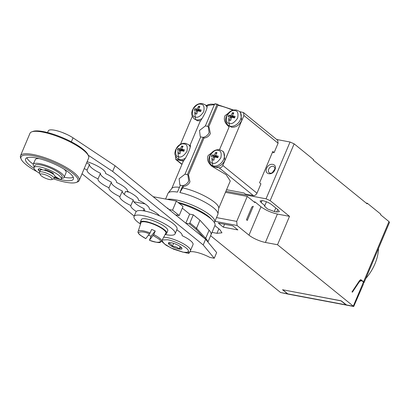 <?xml version="1.0" encoding="UTF-8"?>
<svg xmlns="http://www.w3.org/2000/svg" width="410" height="410" viewBox="0 0 410 410"><rect width="100%" height="100%" fill="white"/><g stroke="black" fill="none" stroke-linecap="round" stroke-linejoin="round"><path stroke-width="0.61" d="M189.492 252.088L188.907 253.467A15.923 3.987 22.9 0 1 188.938 252.668A15.923 3.987 22.9 0 1 209.889 257.429L214.256 258.249L216.654 252.57L205.594 239.261L115.061 165.758L73.031 137.842A15.923 3.987 -157.1 0 0 57.81 130.995A15.923 3.987 -157.1 0 0 48.303 130.857L47.586 132.553M115.061 165.758L112.663 171.436L88.176 155.175M205.594 239.261L203.196 244.944L112.663 171.436M214.256 258.249L203.196 244.944M184.095 252.36L188.907 253.467M82.036 173.748L134.198 216.096M176.792 229.825A15.923 3.987 22.9 0 1 182.101 235.668A15.923 3.987 22.9 0 1 193.028 244.565A15.923 3.987 22.9 0 1 193.023 244.58M87.125 161.694A15.923 3.987 22.9 0 1 105.534 173.502A15.923 3.987 22.9 0 1 116.471 182.378A15.923 3.987 22.9 0 1 127.407 191.26A15.923 3.987 22.9 0 1 138.349 200.141A15.923 3.987 22.9 0 1 149.286 209.023A15.923 3.987 22.9 0 1 159.536 215.839A22.289 5.586 22.9 0 1 177.023 229.282A22.289 5.586 22.9 0 1 176.689 229.764M122.339 190.988L119.935 196.667A15.923 3.987 22.9 0 0 130.877 205.548L133.276 199.87A15.923 3.987 22.9 0 1 122.339 190.988A15.923 3.987 22.9 0 1 111.397 182.107A15.923 3.987 22.9 0 1 100.46 173.23A15.923 3.987 22.9 0 1 89.523 164.349A15.923 3.987 22.9 0 1 86.618 162.888M89.523 164.349L87.125 170.027A15.923 3.987 22.9 0 1 84.219 168.571M100.46 173.23L98.062 178.909A15.923 3.987 22.9 0 1 87.125 170.027M111.397 182.107L108.998 187.79A15.923 3.987 22.9 0 1 98.062 178.909M119.935 196.667A15.923 3.987 22.9 0 1 108.998 187.79M133.276 199.87A15.923 3.987 -157.1 0 0 144.212 208.751L143.341 210.812M130.877 205.548A15.923 3.987 -157.1 0 0 136.284 211.452M144.212 208.751A15.923 3.987 -157.1 0 0 145.16 211.129M153.735 234.576L149.414 240.239C156.143 242.423 159.782 243.089 160.33 242.248L161.519 241.3L165.835 233.172A13.504 3.382 22.9 0 0 159.921 227.268A13.504 3.382 22.9 0 0 146.293 222.056A13.504 3.382 22.9 0 0 140.963 222.666L138.144 231.43A12.689 3.177 22.9 0 1 143.151 230.856A12.689 3.177 22.9 0 1 150.106 232.962L151.628 229.415A13.028 3.265 -157.1 0 1 155.257 231.025L153.735 234.576A12.689 3.177 22.9 0 1 159.516 238.123A12.689 3.177 22.9 0 1 161.519 241.3M140.512 224.065A22.289 5.586 22.9 0 1 134.034 216.48A22.289 5.586 22.9 0 1 142.788 215.588A22.289 5.586 22.9 0 1 165.087 224.08A22.289 5.586 22.9 0 1 175.101 233.823A22.289 5.586 22.9 0 1 166.347 234.715A22.289 5.586 22.9 0 1 165.148 234.469M134.034 216.48L135.956 211.934A22.289 5.586 22.9 0 1 144.709 211.042A22.289 5.586 22.9 0 1 167.008 219.54A22.289 5.586 22.9 0 1 177.023 229.282L175.101 233.823M140.645 223.655A14.329 3.593 22.9 0 1 140.287 222.133A14.329 3.593 22.9 0 1 145.914 221.559A14.329 3.593 22.9 0 1 160.254 227.017A14.329 3.593 22.9 0 1 166.691 233.285A14.329 3.593 22.9 0 1 165.348 234.089M140.287 222.133L141.368 219.575A14.329 3.593 22.9 0 1 146.995 219.001A14.329 3.593 22.9 0 1 161.33 224.465A14.329 3.593 22.9 0 1 167.767 230.727L166.691 233.285M143.244 221.738A13.212 3.311 22.9 0 1 146.508 222.035A13.212 3.311 22.9 0 1 164.907 230.891M138.144 231.43C137.227 232.849 139.774 235.248 145.786 238.63L150.106 232.962M148.604 235.181A13.028 3.265 -157.1 0 0 151.029 236.221L155.257 231.025M153.243 235.55L158.46 238.763C164.041 242.525 157.061 243.653 149.445 240.219L151.029 236.221M42.809 174.076A6.37 1.594 22.9 0 1 49.815 176.879A6.37 1.594 22.9 0 1 51.68 179.58A6.37 1.594 22.9 0 1 49.538 179.539A6.37 1.594 22.9 0 1 40.344 174.793A6.37 1.594 22.9 0 1 42.809 174.076M40.344 174.793L39.488 172.866A7.959 1.994 22.9 0 1 39.442 172.287A7.959 1.994 22.9 0 1 42.568 171.969A7.959 1.994 22.9 0 1 50.532 175.003A7.959 1.994 22.9 0 1 54.11 178.483A7.959 1.994 22.9 0 1 53.659 178.852L51.68 179.58M39.442 172.287L40.282 170.304A7.959 1.994 22.9 0 1 43.409 169.986A7.959 1.994 22.9 0 1 51.368 173.015A7.959 1.994 22.9 0 1 54.945 176.495L54.11 178.483M39.755 173.461A14.806 3.71 22.9 0 1 34.025 167.526A14.806 3.71 22.9 0 1 39.837 166.931A14.806 3.71 22.9 0 1 54.648 172.574A14.806 3.71 22.9 0 1 61.3 179.047A14.806 3.71 22.9 0 1 61.116 179.329A1.589 0.4 22.9 0 1 60.142 179.272A1.589 0.4 22.9 0 1 58.697 178.622L54.981 176.213M61.3 179.047L62.141 177.058A14.806 3.71 -157.1 0 0 55.488 170.586A14.806 3.71 -157.1 0 0 40.677 164.943A14.806 3.71 -157.1 0 0 34.865 165.537L34.025 167.526M39.949 171.083L38.499 170.375A10.204 2.557 22.9 0 1 38.263 169.315A10.204 2.557 22.9 0 1 39.749 168.674L42.568 169.853M44.9 169.72L45.577 169.776A10.204 2.557 22.9 0 1 53.044 173.123L53.423 173.512L52.019 173.399M51.573 172.302L51.291 172.974M44.915 170.34L45.192 169.684M33.84 163.047L33.589 162.76L33.968 162.744M34.296 166.875A16.718 4.187 22.9 0 1 33.292 164.338A16.718 4.187 22.9 0 1 39.857 163.667A16.718 4.187 22.9 0 1 56.585 170.037A16.718 4.187 22.9 0 1 64.093 177.345A16.718 4.187 22.9 0 1 61.572 178.396M57.856 178.073A16.718 4.187 22.9 0 1 57.528 178.017A16.718 4.187 22.9 0 1 54.591 177.335M64.073 169.135A16.718 4.187 22.9 0 1 66.071 172.661L64.093 177.345M26.85 157.768A25.953 6.504 -157.1 0 0 33.338 164.236M64.139 177.243A25.953 6.504 -157.1 0 0 64.385 177.294A25.953 6.504 -157.1 0 0 73.298 177.386M34.009 168.32A25.953 6.504 22.9 0 1 25.569 158.901A25.953 6.504 22.9 0 1 35.757 157.86A25.953 6.504 22.9 0 1 61.72 167.751A25.953 6.504 22.9 0 1 73.38 179.098A25.953 6.504 22.9 0 1 63.186 180.133A25.953 6.504 22.9 0 1 54.397 177.796M37.023 171.647A30.888 7.739 22.9 0 1 21.207 159.229A30.888 7.739 22.9 0 1 33.148 155.744A30.888 7.739 22.9 0 1 67.132 169.34A30.888 7.739 22.9 0 1 76.183 182.45A30.888 7.739 22.9 0 1 65.795 182.25A30.888 7.739 22.9 0 1 53.592 178.878M21.207 159.229L20.695 158.075A31.842 7.98 22.9 0 1 20.5 155.754A31.842 7.98 22.9 0 1 33.005 154.483A31.842 7.98 22.9 0 1 64.862 166.614A31.842 7.98 22.9 0 1 79.166 180.533A31.842 7.98 22.9 0 1 77.367 182.014L76.183 182.45M20.5 155.754L29.976 133.322A31.842 7.98 22.9 0 1 31.785 131.835A31.842 7.98 22.9 0 1 42.481 132.046A31.842 7.98 22.9 0 1 88.442 155.774A31.842 7.98 22.9 0 1 88.642 158.101L79.166 180.533M31.785 131.835L32.969 131.405A30.888 7.739 22.9 0 1 43.347 131.605A30.888 7.739 22.9 0 1 87.93 154.621L88.442 155.774M33.292 164.338L35.275 159.654A16.718 4.187 22.9 0 1 39.196 158.629M41.205 169.186L39.698 168.679M44.885 169.75L44.823 170.314M184.177 144.002C186.909 144.125 187.826 146.601 186.929 151.434C183.916 155.861 181.199 157.65 178.77 156.799C176.034 156.676 175.116 154.201 176.013 149.373C179.026 144.94 181.748 143.151 184.177 144.002M200.972 104.248C203.703 104.371 204.621 106.846 203.724 111.674C200.71 116.107 197.989 117.895 195.565 117.045C192.828 116.922 191.911 114.446 192.808 109.613C195.821 105.185 198.542 103.397 200.972 104.248M234.884 110.644C237.621 110.767 238.538 113.247 237.641 118.075C234.628 122.503 231.906 124.291 229.482 123.441C226.745 123.318 225.828 120.842 226.725 116.015C229.738 111.587 232.46 109.793 234.884 110.644M218.094 150.403C220.826 150.526 221.743 153.002 220.846 157.829C217.833 162.257 215.112 164.051 212.687 163.2C209.951 163.077 209.033 160.597 209.93 155.769C212.944 151.341 215.665 149.553 218.094 150.403M177.971 202.366A25.476 6.386 22.9 0 1 211.416 219.237M167.27 199.357A27.06 6.78 22.9 0 1 175.459 199.783A27.06 6.78 22.9 0 1 202.53 210.094A27.06 6.78 22.9 0 1 214.686 221.923A27.06 6.78 22.9 0 1 214.327 222.456M188.723 175.654L189.968 181.845C188.559 184.546 186.442 186.043 183.608 186.335L179.857 192.551L182.768 185.653L181.456 185.581L179.852 184.859L179.124 178.739L184.982 174.188L200.726 136.909L200.244 136.581L199.516 130.462L205.374 125.911L214.671 103.945L217.095 104.401L207.793 126.367L205.374 125.911M179.857 192.551A27.06 6.78 22.9 0 1 205.579 202.55A27.06 6.78 22.9 0 1 217.966 213.984A27.06 6.78 22.9 0 1 217.843 214.44L214.686 221.923M165.604 199.045L167.992 193.382A27.06 6.78 22.9 0 1 168.233 192.977L171.918 188.318A25.476 6.386 22.9 0 1 179.452 187.319M168.233 192.977A27.06 6.78 22.9 0 1 177.433 192.095L180.349 185.197M190.127 145.13L190.117 145.114C191.747 145.422 186.796 157.138 183.326 161.161L171.775 188.498M207.163 105.565L206.963 105.529C208.275 107.553 202.914 117.798 200.121 121.406L190.107 145.114M207.793 126.367L208.275 126.695L209.095 132.543C208.121 135.013 206.143 136.622 203.15 137.365L187.401 174.645L187.882 174.967L188.702 180.82C187.729 183.29 185.75 184.895 182.757 185.643L183.608 186.335M211.99 166.342L212.359 166.639C207.967 162.985 206.573 159.27 208.183 155.477L214.866 150.444M228.78 126.587L229.154 126.885C224.813 123.307 223.419 119.592 224.977 115.722L231.655 110.685M209.115 127.377L210.361 133.573C208.951 136.269 206.835 137.765 204.001 138.057L203.15 137.365L200.726 136.909M190.209 146.037L188.605 144.694A8.928 6.539 129.1 0 1 190.158 146.903M207.004 106.282L205.395 104.934A8.928 6.539 129.1 0 1 206.953 107.148M228.057 125.193L231.537 127.213C235.863 127.52 239.245 125.291 241.69 120.53L240.526 112.319L239.312 111.335A8.928 6.539 129.1 0 1 240.48 119.546A8.928 6.539 129.1 0 1 230.323 126.224A8.928 6.539 129.1 0 1 228.057 125.193C224.183 120.458 225.874 119.305 226.089 116.988L227.786 113.811C230.21 110.849 233.095 109.588 236.442 110.013L239.312 111.335M211.268 164.953L214.743 166.967C219.068 167.275 222.456 165.046 224.9 160.289L223.732 152.074L222.517 151.09A8.928 6.539 129.1 0 1 223.686 159.3A8.928 6.539 129.1 0 1 213.528 165.983A8.928 6.539 129.1 0 1 211.268 164.953C207.388 160.213 209.085 159.059 209.295 156.748L210.991 153.565C213.415 150.608 216.301 149.342 219.647 149.768L222.517 151.09M274.9 169.817C272.507 176.085 263.799 174.445 266.664 168.264C269.062 161.991 277.765 163.636 274.9 169.817M274.531 170.273A3.823 2.798 129.1 0 1 269.216 172.692A3.823 2.798 129.1 0 1 268.719 169.176A3.823 2.798 129.1 0 1 274.034 166.757A3.823 2.798 129.1 0 1 274.531 170.273M272.225 172.774L274.854 169.048M262.743 200.649C266.116 201.428 269.057 202.735 271.569 204.57L278.298 210.033L279.4 211.714L276.709 211.99L274.285 211.529L267.438 208.926L264.363 205.933L264.824 205.584L261.149 202.601L260.053 200.921L262.743 200.649M214.876 225.587L219.914 229.677L221.953 232.808L216.951 233.316L212.006 232.383M365.802 278.482A41.395 30.325 -50.9 0 0 374.919 263.922A41.395 30.325 -50.9 0 0 378.543 248.322M179.103 203.288A28.659 7.18 22.9 0 1 214.958 225.382L211.001 234.756A28.659 7.18 -157.1 0 0 209.105 230.215L209.054 230.153A28.659 7.18 22.9 0 1 211.001 234.756A28.659 7.18 22.9 0 1 210.986 234.792M167.936 208.685L168.12 208.254L167.188 208.08M145.078 203.908L133.85 201.792M207.711 241.813A28.659 7.18 -157.1 0 0 205.687 238.307L196.523 228.298L189.876 222.902L189.456 223.896L185.822 223.209L175.557 214.876L179.19 215.558L172.543 210.161L168.91 209.479M129.324 192.198L125.506 191.48L124.291 194.366M179.19 215.558L183.029 206.471L176.382 201.074L172.543 210.161M176.382 201.074L153.171 196.697M209.054 230.153L199.942 220.206L193.294 214.809L189.661 214.122L185.822 223.209M189.661 214.122L182.317 208.157M193.294 214.809L189.876 222.902M199.942 220.206L196.103 229.292L189.456 223.896M204.672 238.512L205.051 237.615M204.18 238.113L196.103 229.292M283.202 289.865L341.31 300.914M283.12 290.06L287.83 293.883L345.973 304.856L341.263 301.027M346.722 305.163A3.183 2.014 -79.3 0 1 346.583 305.142L288.44 294.175A3.183 2.014 -79.3 0 1 287.83 293.883M346.583 305.142A3.183 2.014 -79.3 0 1 345.973 304.856M217.582 157.65L216.7 157.404M234.376 117.89L233.495 117.649M210.596 235.709L280.563 292.514L287.589 293.837L282.541 289.742L341.166 300.802L346.824 305.183L353.722 306.49L363.342 284.309L363.393 282.264A4.776 3.024 100.7 0 0 361.722 280.876A4.776 3.024 100.7 0 0 358.868 282.485L352.39 292.192L352.011 291.879L359.693 280.363L361.205 279.892L363.557 281.803L364.07 282.587L363.567 282.782M225.479 192.3L247.271 196.41L254.846 202.56L255.087 201.981L260.98 206.768C265.649 210.181 271.123 212.611 277.401 214.061L289.511 216.347L277.519 244.739L353.722 306.49M287.589 293.837L288.322 294.144M280.563 292.514L288.199 294.129M237.877 229.923L223.342 227.181L218.294 223.081L232.829 225.823L237.877 229.923M224.572 224.265L223.342 227.181M200.459 111.494L199.578 111.254M183.665 151.249L182.783 151.008M217.992 157.501L214.655 156.507L214.307 157.332M234.786 117.747L231.445 116.753L231.102 117.578M247.291 220.447L246.451 219.765L251.848 206.994L253.277 206.261L247.291 220.447M277.519 244.739L265.403 242.459A12.736 3.193 22.9 0 1 248.983 235.161L237.067 225.49L236.719 221.4L247.271 196.41M237.067 225.49L214.942 221.313M346.214 304.896L353.256 306.234L363.393 282.264M364.07 282.587L389.5 222.384L388.987 221.6L380.577 214.768L380.813 214.199L367.355 203.273L366.13 203.042M360.836 279.717L360.436 279.743M367.355 203.273L367.114 203.842L313.266 160.12L313.506 159.551L294.149 143.838L290.044 142.014L276.688 139.492M200.869 111.351L197.533 110.351L197.184 111.177M184.075 151.105L180.738 150.111L180.39 150.931M216.757 156.502L216.711 157.266L214.189 155.216L215.747 152.443L217.028 152.684L215.47 155.457L218.325 156.174L217.689 157.681L214.835 156.963L213.851 160.213L212.57 159.972L213.554 156.717L211.268 156.471L211.903 154.965L214.189 155.216M233.551 116.742L233.5 117.506L230.979 115.456L232.542 112.683L233.823 112.929L232.265 115.702L235.12 116.419L234.484 117.921L231.629 117.204L230.645 120.458L229.359 120.217L230.343 116.963L228.062 116.712L228.698 115.21L230.979 115.456M253.846 201.751L255.087 201.981M294.149 143.838L270.159 200.633L289.511 216.347M266.438 201.766L264.824 205.584M199.634 110.346L199.588 111.11L197.066 109.06L198.624 106.287L199.906 106.528L198.348 109.301L201.202 110.018L200.567 111.525L197.712 110.808L196.728 114.062L195.447 113.816L196.431 110.567L194.145 110.316L194.781 108.809L197.066 109.06M182.839 150.101L182.793 150.865L180.272 148.815L181.83 146.042L183.111 146.283L181.553 149.055L184.408 149.778L183.772 151.28L180.918 150.562L179.934 153.817L178.652 153.576L179.636 150.321L177.351 150.07L177.986 148.563L180.272 148.815M217.818 157.363L215.47 155.457M216.321 153.817L215.747 152.443M214.655 156.507L211.903 154.965M213.554 156.717L214.609 157.578M213.902 159.997L212.57 159.972M234.612 117.603L232.265 115.702M233.116 114.062L232.542 112.683M231.445 116.753L228.698 115.21M230.343 116.963L231.404 117.824M230.697 120.243L229.359 120.217M270.159 200.633L266.054 198.809L225.925 191.239M200.695 111.207L198.348 109.301M199.198 107.666L198.624 106.287M197.533 110.351L194.781 108.809M196.431 110.567L197.487 111.423M196.779 113.842L195.447 113.816M183.9 150.962L181.553 149.055M182.404 147.421L181.83 146.042M180.738 150.111L177.986 148.563M179.636 150.321L180.692 151.182M179.985 153.601L178.652 153.576M201.812 118.644A8.928 6.539 129.1 0 1 196.405 119.828A8.928 6.539 129.1 0 1 194.145 118.797L197.62 120.812L200.485 120.694M185.018 158.398A8.928 6.539 129.1 0 1 179.616 159.582A8.928 6.539 129.1 0 1 177.351 158.552L180.825 160.571L183.69 160.453M226.576 189.697L244.011 192.982L245.359 194.079L253.354 195.585C254.897 195.693 256.101 194.899 256.978 193.202L260.934 183.829L259.586 182.737L272.783 151.5L274.131 152.592L272.455 152.279M274.131 152.592L278.088 143.223L277.672 140.297L243.509 112.56L239.66 111.617M278.088 143.223L243.929 115.487L222.814 165.466C221.943 167.162 220.734 167.957 219.191 167.849L212.39 166.568L226.176 174.727L230.261 180.979L218.709 208.321M243.929 115.487L243.509 112.56M212.764 165.758L211.642 157.84M229.559 126.003L228.437 118.085M183.357 161.089L175.752 159.434L175.506 156.102M180.502 144.264L192.3 116.343M195.642 119.602L194.519 111.684M178.847 159.362L177.725 151.439M218.361 104.96L217.551 104.304L217.095 104.401L217.551 104.304M233.628 110.044L218.299 104.945L233.597 110.049M205.743 105.216L206.983 105.452M215.132 103.843L214.671 103.945L215.132 103.843M204.001 138.057L188.272 175.285M218.417 105.001L217.838 105.298L208.664 127.013M227.365 124.537L228.898 126.68M210.571 164.292L212.103 166.434M229.154 126.885L219.499 149.742M187.401 174.645L184.982 174.188M182.932 187.934A25.476 6.386 22.9 0 1 207.111 197.353A25.476 6.386 22.9 0 1 218.74 208.095L217.966 213.984M171.298 242.74A7.354 1.845 22.9 0 1 178.089 245.231A7.354 1.845 22.9 0 1 181.912 248.219A7.354 1.845 22.9 0 1 181.973 248.388A7.354 1.845 22.9 0 1 179.073 249.049A7.354 1.845 22.9 0 1 172.282 246.559A7.354 1.845 22.9 0 1 168.397 243.402A7.354 1.845 22.9 0 1 168.828 242.689A7.354 1.845 22.9 0 1 171.298 242.74M169.412 242.576L168.397 243.402C170.186 243.32 171.482 244.37 172.282 246.559C175.008 246.236 177.274 247.066 179.073 249.049C180.513 247.686 181.481 247.466 181.973 248.388M180.154 246.482L179.073 249.049M172.282 246.559L173.635 243.35M73.031 137.842L71.355 141.809M145.816 238.61L140.599 235.391C135.023 231.629 142.003 230.502 149.614 233.936M53.11 173.558L53.238 173.251M39.191 168.741L38.499 170.375M40.636 169.058L39.796 171.047M214.358 104.683L206.963 105.529M209.105 230.215L205.687 238.307M236.719 221.4L216.516 217.592M358.868 282.485L358.345 282.387M363.557 281.803L388.987 221.6M265.403 242.459L277.401 214.061M260.98 206.768L248.983 235.161M218.853 228.821L216.951 233.316M262.026 200.536L261.149 202.601M275.781 207.988L274.285 211.529M276.709 211.99L277.729 209.571M290.044 142.014L266.054 198.809M222.814 165.466L256.978 193.202M253.354 195.585L219.191 167.849M176.556 159.803L182.019 164.246M232.865 110.228A25.476 6.386 -157.1 0 0 217.838 105.298M162.211 239.993L167.613 239.747C170.498 240.101 180.333 243.371 186.089 247.953C191.542 252.473 186.253 252.893 182.757 252.042L170.97 247.922L164.246 243.806L161.924 240.537M163.657 237.277A15.923 3.987 22.9 0 1 167.372 237.641A15.923 3.987 22.9 0 1 183.301 243.709A15.923 3.987 22.9 0 1 190.45 250.669L193.038 244.55M66.835 134.408L62.166 132.435M188.605 144.694L185.73 143.372C182.383 142.941 179.498 144.207 177.074 147.169L175.377 150.347C175.167 152.663 173.471 153.817 177.351 158.552M205.395 104.934L202.525 103.617C199.178 103.187 196.293 104.453 193.868 107.41L192.172 110.592C191.962 112.909 190.266 114.057 194.145 118.797M211.001 234.756L207.916 242.054M359.616 280.476L361.722 280.876M175.746 159.439L181.932 164.456M217.433 104.242L215.009 103.786M209.156 127.413L208.275 126.695M214.522 104.299L210.786 104.125L207.849 104.791L206.968 105.472M200.71 136.955L200.244 136.581M188.764 175.685L187.882 174.967M180.328 185.243L179.852 184.859M161.56 241.223L166.106 245.257L173.599 249.177L183.06 252.186C188.421 252.591 190.886 252.083 190.45 250.669"/></g></svg>
